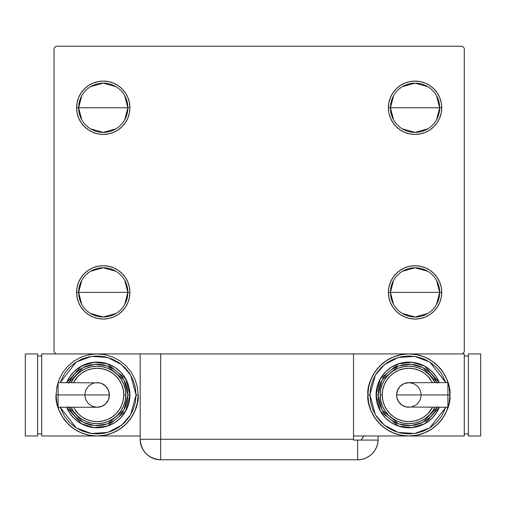 <?xml version="1.0" encoding="UTF-8"?>
<svg xmlns="http://www.w3.org/2000/svg" width="506" height="506" viewBox="0 0 506 506"><rect width="100%" height="100%" fill="white"/><g stroke="black" fill="none" stroke-linecap="round" stroke-linejoin="round"><path stroke-width="0.76" d="M393.567 304.397L390.442 292.386A24.617 24.617 0 0 0 415.059 317.003A24.617 24.617 0 0 0 439.676 292.386L441.725 292.386A26.666 26.666 0 0 1 415.059 319.052A26.666 26.666 0 0 1 388.387 292.386L439.676 292.386A24.617 24.617 0 0 1 415.059 317.003A24.617 24.617 0 0 1 390.442 292.386L393.567 280.375M436.545 280.375L439.676 292.386L436.545 304.397M427.734 313.486L415.059 317.003L402.384 313.486M393.567 119.777L390.442 107.765A24.617 24.617 0 0 0 415.059 132.382A24.617 24.617 0 0 0 439.676 107.765L441.725 107.765A26.666 26.666 0 0 1 415.059 134.432A26.666 26.666 0 0 1 388.387 107.765L439.676 107.765A24.617 24.617 0 0 1 415.059 132.382A24.617 24.617 0 0 1 390.442 107.765L393.567 95.754M436.545 95.754L439.676 107.765L436.545 119.777M427.734 128.866L415.059 132.382L402.384 128.866M81.763 119.777L78.632 107.765A24.617 24.617 0 0 0 103.249 132.382A24.617 24.617 0 0 0 127.866 107.765L129.922 107.765A26.666 26.666 0 0 1 103.249 134.432A26.666 26.666 0 0 1 76.583 107.765L127.866 107.765A24.617 24.617 0 0 1 103.249 132.382A24.617 24.617 0 0 1 78.632 107.765L81.763 95.754M124.742 95.754L127.866 107.765L124.742 119.777M115.925 128.866L103.249 132.382L90.574 128.866M81.763 304.397L78.632 292.386A24.617 24.617 0 0 0 103.249 317.003A24.617 24.617 0 0 0 127.866 292.386L129.922 292.386A26.666 26.666 0 0 1 103.249 319.052A26.666 26.666 0 0 1 76.583 292.386L127.866 292.386A24.617 24.617 0 0 1 103.249 317.003A24.617 24.617 0 0 1 78.632 292.386L81.763 280.375M124.742 280.375L127.866 292.386L124.742 304.397M115.925 313.486L103.249 317.003L90.574 313.486M140.175 353.928L140.175 439.265L353.517 439.265L353.517 440.081L378.115 440.081L357.622 440.081L357.622 459.777A20.512 20.512 0 0 0 378.134 439.265L378.134 435.982L378.134 439.265A20.512 20.512 0 0 1 357.622 459.777L160.687 459.777L160.687 439.265L160.687 459.777A20.512 20.512 0 0 1 140.175 439.265L160.687 439.265L160.687 353.928L140.175 353.928L140.175 439.265C141.389 451.725 148.226 458.562 160.687 459.777L156.689 459.385L160.687 459.777L357.622 459.777L361.619 459.385L365.471 458.215L369.013 456.317L372.125 453.768L374.674 450.656L376.572 447.114L377.735 443.262L378.134 439.265L377.735 443.262L376.572 447.114L374.674 450.656L372.125 453.768L369.013 456.317L365.471 458.215L361.619 459.385L357.622 459.777L357.622 440.081L353.517 440.081L353.517 353.928L160.687 353.928L462.237 353.928L464.287 351.872L464.287 48.272L462.237 46.223L56.071 46.223L54.022 48.272L54.022 351.872L56.071 353.928L160.687 353.928L160.687 439.265L353.517 439.265L353.517 353.928L462.237 353.928L464.287 351.872L464.287 48.272L462.237 46.223L56.071 46.223L54.022 48.272L54.022 351.872L56.071 353.928L141.737 353.928M388.899 297.591L388.387 292.386L388.899 287.18L390.417 282.184L392.884 277.573L396.198 273.531L400.24 270.21L404.851 267.75L409.854 266.232L415.059 265.72L420.258 266.232L425.261 267.75L429.872 270.21L433.914 273.531L437.228 277.573L439.695 282.184L441.213 287.18L441.725 292.386L441.213 297.591L439.695 302.594L437.228 307.199L433.914 311.241L429.872 314.561L425.261 317.022L420.258 318.54L415.059 319.052L409.854 318.54L404.851 317.022L400.24 314.561L396.198 311.241L392.884 307.199L390.417 302.594L388.899 297.591L388.387 292.386L388.899 287.18L390.417 282.184M388.899 112.964L388.387 107.765L388.899 102.56L390.417 97.557L392.884 92.946L396.198 88.911L400.24 85.59L404.851 83.129L409.854 81.611L415.059 81.099L420.258 81.611L425.261 83.129L429.872 85.59L433.914 88.911L437.228 92.946L439.695 97.557L441.213 102.56L441.725 107.765L441.213 112.964L439.695 117.968L437.228 122.578L433.914 126.62L429.872 129.934L425.261 132.401L420.258 133.919L415.059 134.432L409.854 133.919L404.851 132.401L400.24 129.934L396.198 126.62L392.884 122.578L390.417 117.968L388.899 112.964L388.387 107.765L388.899 102.56L390.417 97.557M77.095 112.964L76.583 107.765L77.095 102.56L78.613 97.557L81.08 92.946L84.394 88.911L88.436 85.59L93.047 83.129L98.05 81.611L103.249 81.099L108.455 81.611L113.458 83.129L118.069 85.59L122.11 88.911L125.425 92.946L127.891 97.557L129.409 102.56L129.922 107.765L129.409 112.964L127.891 117.968L125.425 122.578L122.11 126.62L118.069 129.934L113.458 132.401L108.455 133.919L103.249 134.432L98.05 133.919L93.047 132.401L88.436 129.934L84.394 126.62L81.08 122.578L78.613 117.968L77.095 112.964L76.583 107.765L77.095 102.56L78.613 97.557M77.095 297.591L76.583 292.386L77.095 287.18L78.613 282.184L81.08 277.573L84.394 273.531L88.436 270.21L93.047 267.75L98.05 266.232L103.249 265.72L108.455 266.232L113.458 267.75L118.069 270.21L122.11 273.531L125.425 277.573L127.891 282.184L129.409 287.18L129.922 292.386L129.409 297.591L127.891 302.594L125.425 307.199L122.11 311.241L118.069 314.561L113.458 317.022L108.455 318.54L103.249 319.052L98.05 318.54L93.047 317.022L88.436 314.561L84.394 311.241L81.08 307.199L78.613 302.594L77.095 297.591L76.583 292.386L77.095 287.18L78.613 282.184M129.409 102.56L129.922 107.765L129.409 112.964L127.891 117.968M108.455 133.919L103.249 134.432L98.05 133.919M98.05 81.611L103.249 81.099L108.455 81.611M441.213 102.56L441.725 107.765L441.213 112.964L439.695 117.968M420.258 133.919L415.059 134.432L409.854 133.919M409.854 81.611L415.059 81.099L420.258 81.611M441.213 287.18L441.725 292.386L441.213 297.591L439.695 302.594M420.258 318.54L415.059 319.052L409.854 318.54M409.854 266.232L415.059 265.72L420.258 266.232M129.409 287.18L129.922 292.386L129.409 297.591L127.891 302.594M108.455 318.54L103.249 319.052L98.05 318.54M98.05 266.232L103.249 265.72L108.455 266.232M103.249 292.386L78.632 292.386A24.617 24.617 0 0 1 103.249 267.769A24.617 24.617 0 0 1 127.866 292.386L103.249 292.386M90.574 271.286L103.249 267.769L115.925 271.286M78.632 292.386L76.583 292.386A26.666 26.666 0 0 1 103.249 265.72A26.666 26.666 0 0 1 129.922 292.386L127.866 292.386A24.617 24.617 0 0 0 103.249 267.769A24.617 24.617 0 0 0 78.632 292.386M103.249 107.765L78.632 107.765A24.617 24.617 0 0 1 103.249 83.148A24.617 24.617 0 0 1 127.866 107.765L103.249 107.765M90.574 86.659L103.249 83.148L115.925 86.659M78.632 107.765L76.583 107.765A26.666 26.666 0 0 1 103.249 81.099A26.666 26.666 0 0 1 129.922 107.765L127.866 107.765A24.617 24.617 0 0 0 103.249 83.148A24.617 24.617 0 0 0 78.632 107.765M415.059 107.765L390.442 107.765A24.617 24.617 0 0 1 415.059 83.148A24.617 24.617 0 0 1 439.676 107.765L415.059 107.765M402.384 86.659L415.059 83.148L427.734 86.659M390.442 107.765L388.387 107.765A26.666 26.666 0 0 1 415.059 81.099A26.666 26.666 0 0 1 441.725 107.765L439.676 107.765A24.617 24.617 0 0 0 415.059 83.148A24.617 24.617 0 0 0 390.442 107.765M415.059 292.386L390.442 292.386A24.617 24.617 0 0 1 415.059 267.769A24.617 24.617 0 0 1 439.676 292.386L415.059 292.386M402.384 271.286L415.059 267.769L427.734 271.286M390.442 292.386L388.387 292.386A26.666 26.666 0 0 1 415.059 265.72A26.666 26.666 0 0 1 441.725 292.386L439.676 292.386A24.617 24.617 0 0 0 415.059 267.769A24.617 24.617 0 0 0 390.442 292.386M156.689 459.385L152.837 458.215L149.295 456.317L146.183 453.768L143.634 450.656L142.022 447.766L143.634 450.656L146.183 453.768L149.295 456.317L152.837 458.215L156.689 459.385M140.991 444.989L140.643 443.61L140.991 444.989M363.732 435.982A20.512 20.512 0 0 1 361.075 440.081L363.732 435.982M362.707 437.823L361.834 439.113M140.175 439.265L140.706 443.895L142.268 448.291M58.089 383.58L58.089 394.952L58.089 382.644L58.089 383.58L58.089 382.644L99.499 382.884L101.807 383.58L105.798 386.249L108.467 390.246L109.404 394.952A12.308 12.308 0 0 0 97.095 382.644A12.308 12.308 0 0 1 109.404 394.952A12.308 12.308 0 0 1 97.095 407.26A12.308 12.308 0 0 0 109.404 394.952L58.089 394.952L58.089 407.26L97.095 407.26L92.389 406.324L88.392 403.655L85.729 399.664L84.787 394.952L85.729 390.246L88.392 386.249L92.389 383.58L94.698 382.884M56.071 394.952C54.42 406.957 66.729 435.419 97.095 435.982C127.461 435.419 139.776 406.957 138.125 394.952L136.076 394.952L130.624 414.825L121.649 425.223L107.759 432.44L91.232 433.484L76.197 427.848L60.119 407.26L64.692 416.609L69.537 422.516L75.445 427.361L82.181 430.96L89.492 433.18L97.095 433.927L104.704 433.18L112.016 430.96L118.752 427.361L124.659 422.516L129.504 416.609L133.103 409.866L135.323 402.555L136.076 394.952L135.323 387.349L133.103 380.038L129.504 373.301L124.659 367.394L118.752 362.549L112.016 358.944L104.704 356.724L97.095 355.977L89.492 356.724L82.181 358.944L75.445 362.549L69.537 367.394L64.692 373.301L60.113 382.644L76.197 362.056L91.232 356.42L107.759 357.464L121.649 364.687L130.624 375.079L136.076 394.952L138.125 394.952A41.024 41.024 0 0 1 97.095 435.982A41.024 41.024 0 0 1 56.071 394.952L56.862 402.959L59.196 410.657L62.984 417.747L68.089 423.965L74.306 429.069L81.396 432.858L89.094 435.192L97.095 435.982L105.103 435.192L112.8 432.858L119.89 429.069L126.108 423.965L131.212 417.747L135.001 410.657L137.335 402.959L138.125 394.952L137.335 386.951L135.001 379.253L131.212 372.163L126.108 365.946L119.89 360.841L112.8 357.053L105.103 354.712L97.095 353.928L89.094 354.712L81.396 357.053L74.306 360.841L68.089 365.946L62.984 372.163L59.196 379.253L56.862 386.951L56.071 394.952L58.12 394.952L56.071 394.952M66.672 382.644A32.82 32.82 0 0 1 129.922 394.952L125.621 378.716L107.512 363.827L94.059 362.271L81.346 366.161L66.672 382.644L69.809 376.717L73.889 371.746L78.86 367.666L84.54 364.63L90.694 362.764L97.095 362.132L103.502 362.764L109.657 364.63L115.33 367.666L120.308 371.746L124.387 376.717L127.423 382.391L129.289 388.551L129.922 394.952A32.82 32.82 0 0 1 66.672 407.26L81.346 423.75L94.059 427.633L107.512 426.077L125.621 411.188L129.922 394.952L127.866 394.952L123.951 409.98L107.417 423.939L94.995 425.654L83.079 422.346L68.898 407.26M73.44 407.26L78.24 413.813L82.282 417.127L86.893 419.594L91.896 421.106L97.095 421.618L102.301 421.106L107.304 419.594L111.915 417.127L115.956 413.813L119.271 409.771L121.737 405.161L123.255 400.157L123.768 394.952L125.817 394.952A28.722 28.722 0 0 0 71.15 382.644L73.218 379L76.792 374.649L81.143 371.075L86.109 368.419L91.497 366.787L97.095 366.236L102.699 366.787L108.088 368.419L113.053 371.075L117.405 374.649L120.978 379L123.628 383.965L125.267 389.348L125.817 394.952A28.722 28.722 0 0 1 71.15 407.26A28.722 28.722 0 0 0 125.817 394.952L123.768 394.952A26.666 26.666 0 0 1 75.546 410.657M140.175 435.982L41.713 435.982L41.713 353.928L41.713 435.982L140.175 435.982M41.713 353.928L56.071 353.928L41.713 353.928M37.608 433.927L41.713 433.927L37.608 433.927M37.608 355.977L41.713 355.977L37.608 355.977M25.3 435.982L37.608 435.982L25.3 435.982L25.3 353.928L37.608 353.928L37.608 435.982L37.608 353.928L25.3 353.928L25.3 435.982M68.671 406.729L71.51 412.048L75.337 416.71L80.005 420.537L85.324 423.383L91.093 425.135L97.095 425.723L103.097 425.135L108.872 423.383L114.192 420.537L118.853 416.71L122.68 412.048L125.526 406.729L127.278 400.954L127.866 394.952L129.922 394.952L129.289 401.359L127.423 407.513L124.387 413.187L120.308 418.165L115.33 422.244L109.657 425.274L103.502 427.146L97.095 427.772L90.694 427.146L84.54 425.274L78.86 422.244L73.889 418.165L69.809 413.187L66.672 407.26M68.898 382.644L83.079 367.558L94.995 364.257L107.417 365.964L123.951 379.93L127.866 394.952L127.278 388.95L125.526 383.181L122.68 377.855L118.853 373.194L114.192 369.367L108.872 366.527L103.097 364.775L97.095 364.181L91.093 364.775L85.324 366.527L80.005 369.367L75.337 373.194L71.51 377.855L68.671 383.181M74.18 377.647A28.722 28.722 0 0 1 125.817 394.952L125.267 400.556L123.628 405.945L120.978 410.91L117.405 415.262L113.053 418.835L108.088 421.485L102.699 423.124L97.095 423.674L91.497 423.124L86.109 421.485L81.143 418.835L76.792 415.262L73.218 410.91L71.15 407.26M123.768 394.952L123.255 389.753L121.737 384.75L119.271 380.139L115.956 376.097L111.915 372.783L107.304 370.316L102.301 368.798L97.095 368.286L91.896 368.798L86.893 370.316L82.282 372.783L78.24 376.097L73.44 382.644A26.666 26.666 0 0 1 123.768 394.952M58.089 406.324L58.089 394.952L109.404 394.952L108.467 399.664L105.798 403.655L101.807 406.324L97.095 407.26M447.911 406.324L447.911 394.952L447.911 407.26L447.911 406.324L447.911 407.26L406.501 407.026L402.068 405.186L398.671 401.789L396.83 397.355L396.596 394.952A12.308 12.308 0 0 0 408.905 407.26A12.308 12.308 0 0 1 396.596 394.952A12.308 12.308 0 0 1 408.905 382.644A12.308 12.308 0 0 0 396.596 394.952L447.911 394.952L447.911 382.644L408.905 382.644L413.611 383.58L417.608 386.249L420.271 390.246L421.213 394.952L420.271 399.664L417.608 403.655L415.742 405.186L411.302 407.026M449.929 394.952C451.58 382.953 439.271 354.485 408.905 353.928C378.539 354.485 366.224 382.953 367.875 394.952L369.924 394.952L375.376 375.079L384.351 364.687L398.241 357.464L414.768 356.42L429.803 362.056L445.881 382.644L441.308 373.301L436.463 367.394L430.555 362.549L423.819 358.944L416.508 356.724L408.905 355.977L401.296 356.724L393.984 358.944L387.248 362.549L381.341 367.394L376.496 373.301L372.897 380.038L370.677 387.349L369.924 394.952L370.677 402.555L372.897 409.866L376.496 416.609L381.341 422.516L387.248 427.361L393.984 430.96L401.296 433.18L408.905 433.927L416.508 433.18L423.819 430.96L430.555 427.361L436.463 422.516L441.308 416.609L445.887 407.26L429.803 427.848L414.768 433.484L398.241 432.44L384.351 425.223L375.376 414.825L369.924 394.952L367.875 394.952A41.024 41.024 0 0 1 408.905 353.928A41.024 41.024 0 0 1 449.929 394.952L449.138 386.951L446.804 379.253L443.016 372.163L437.911 365.946L431.694 360.841L424.604 357.053L416.906 354.712L408.905 353.928L400.897 354.712L393.2 357.053L386.11 360.841L379.892 365.946L374.788 372.163L370.999 379.253L368.665 386.951L367.875 394.952L368.665 402.959L370.999 410.657L374.788 417.747L379.892 423.965L386.11 429.069L393.2 432.858L400.897 435.192L408.905 435.982L353.517 435.982L408.905 435.982L416.906 435.192L424.604 432.858L431.694 429.069L437.911 423.965L443.016 417.747L446.804 410.657L449.138 402.959L449.929 394.952A41.024 41.024 0 0 1 408.905 435.982A41.024 41.024 0 0 1 367.875 394.952C366.224 406.957 378.539 435.419 408.905 435.982C439.271 435.419 451.58 406.957 449.929 394.952L447.88 394.952L449.929 394.952M439.328 407.26A32.82 32.82 0 0 1 376.078 394.952L380.379 411.188L398.488 426.077L411.941 427.633L424.654 423.75L439.328 407.26L436.191 413.187L432.111 418.165L427.14 422.244L421.46 425.274L415.306 427.146L408.905 427.772L402.498 427.146L396.343 425.274L390.67 422.244L385.692 418.165L381.613 413.187L378.577 407.513L376.711 401.359L376.078 394.952A32.82 32.82 0 0 1 439.328 382.644L424.654 366.161L411.941 362.271L398.488 363.827L380.379 378.716L376.078 394.952L378.134 394.952L382.049 379.93L398.583 365.964L411.005 364.257L422.921 367.558L437.102 382.644M432.56 382.644L427.76 376.097L423.718 372.783L419.107 370.316L414.104 368.798L408.905 368.286L403.699 368.798L398.696 370.316L394.085 372.783L390.044 376.097L386.729 380.139L384.263 384.75L382.745 389.753L382.232 394.952L380.183 394.952A28.722 28.722 0 0 0 434.85 407.26L432.782 410.91L429.208 415.262L424.857 418.835L419.891 421.485L414.503 423.124L408.905 423.674L403.301 423.124L397.912 421.485L392.947 418.835L388.595 415.262L385.022 410.91L382.372 405.945L380.733 400.556L380.183 394.952A28.722 28.722 0 0 1 434.85 382.644A28.722 28.722 0 0 0 380.183 394.952L382.232 394.952A26.666 26.666 0 0 1 430.454 379.247M464.287 435.982L464.287 353.928L464.287 435.982L408.905 435.982L464.287 435.982M462.237 353.928L464.287 353.928L462.237 353.928M468.392 355.977L464.287 355.977L468.392 355.977M468.392 433.927L464.287 433.927L468.392 433.927M480.7 353.928L468.392 353.928L480.7 353.928L480.7 435.982L468.392 435.982L468.392 353.928L468.392 435.982L480.7 435.982L480.7 353.928M437.329 383.181L434.49 377.855L430.663 373.194L425.995 369.367L420.676 366.527L414.907 364.775L408.905 364.181L402.902 364.775L397.128 366.527L391.808 369.367L387.147 373.194L383.32 377.855L380.474 383.181L378.722 388.95L378.134 394.952L376.078 394.952L376.711 388.551L378.577 382.391L381.613 376.717L385.692 371.746L390.67 367.666L396.343 364.63L402.498 362.764L408.905 362.132L415.306 362.764L421.46 364.63L427.14 367.666L432.111 371.746L436.191 376.717L439.328 382.644M437.102 407.26L422.921 422.346L411.005 425.654L398.583 423.939L382.049 409.98L378.134 394.952L378.722 400.954L380.474 406.729L383.32 412.048L387.147 416.71L391.808 420.537L397.128 423.383L402.902 425.135L408.905 425.723L414.907 425.135L420.676 423.383L425.995 420.537L430.663 416.71L434.49 412.048L437.329 406.729M431.82 412.257A28.722 28.722 0 0 1 380.183 394.952L380.733 389.348L382.372 383.965L385.022 379L388.595 374.649L392.947 371.075L397.912 368.419L403.301 366.787L408.905 366.236L414.503 366.787L419.891 368.419L424.857 371.075L429.208 374.649L432.782 379L434.85 382.644M382.232 394.952L382.745 400.157L384.263 405.161L386.729 409.771L390.044 413.813L394.085 417.127L398.696 419.594L403.699 421.106L408.905 421.618L414.104 421.106L419.107 419.594L423.718 417.127L427.76 413.813L432.56 407.26A26.666 26.666 0 0 1 382.232 394.952M447.911 383.58L447.911 394.952L396.596 394.952L397.533 390.246L400.202 386.249L404.193 383.58L408.905 382.644"/></g></svg>
